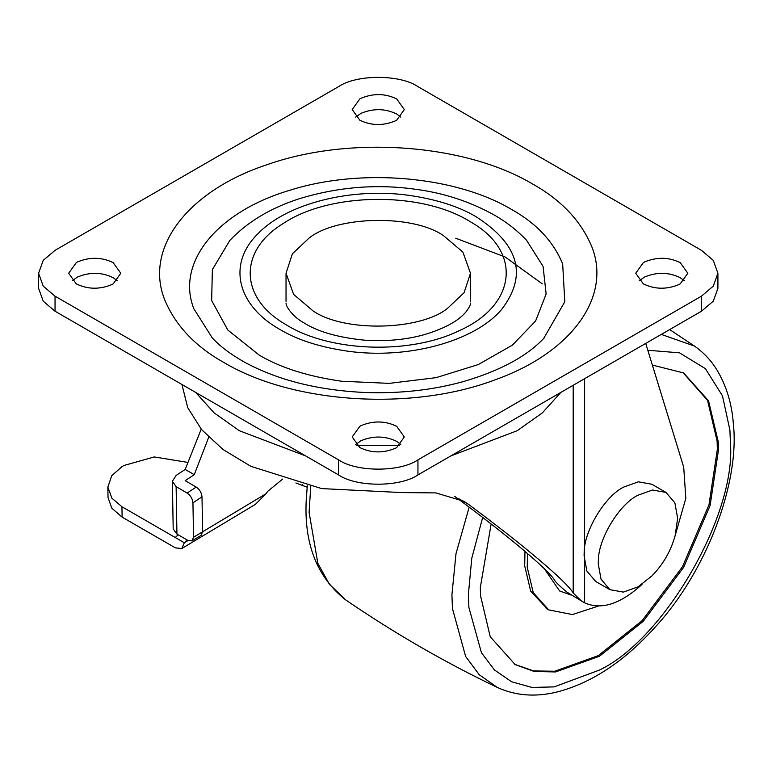 <?xml version="1.0" encoding="UTF-8"?>
<svg xmlns="http://www.w3.org/2000/svg" width="772" height="772" viewBox="0 0 772 772"><rect width="100%" height="100%" fill="white"/><g stroke="black" fill="none" stroke-linecap="round" stroke-linejoin="round"><path stroke-width="1.16" d="M652.359 365.06L683.606 372.944L708.561 400.832L718.259 441.777L718.481 450.037L710.115 505.477L683.606 567.401L643.23 621.325L599.4 656.287L555.57 671.939L534.243 671.495L515.204 664.634L490.239 636.746L480.541 595.801L480.319 587.54L491.146 524.005M683.037 372.625L707.586 400.494L717.12 441.121L717.342 449.381L708.986 504.82L682.467 566.744L642.101 620.678L598.271 655.631L554.788 671.244L533.606 670.926L514.634 664.296M547.435 609.127L530.692 591.149L524.69 565.808L524.97 551.353M598.416 606.068L572.438 614.551L548.699 609.89L533.24 592.626L527.237 567.285L527.469 553.485M571.058 595.019L559.623 590.966L544.347 568.752M684.339 280.776L680.2 277.669C668.745 272.13 656.847 271.927 644.504 277.042L639.206 280.776M643.346 283.893C654.81 289.432 666.709 289.635 679.042 284.521L680.2 283.893L687.842 273.249L680.2 262.615C668.745 257.076 656.847 256.864 644.504 261.978L643.346 262.615L635.713 273.249L643.346 283.893M400.822 444.469L396.683 441.362C385.218 435.823 373.32 435.611 360.987 440.725L355.689 444.469M359.829 447.577C371.284 453.116 383.182 453.328 395.525 448.214L396.683 447.577L404.316 436.942L396.683 426.298C385.218 420.759 373.32 420.557 360.987 425.671L359.829 426.298L352.196 436.942L359.829 447.577M400.822 117.093L396.683 113.986C385.218 108.447 373.32 108.234 360.987 113.349L355.689 117.093M359.829 120.2C371.284 125.74 383.182 125.952 395.525 120.828L396.683 120.2L404.316 109.566L396.683 98.922C385.218 93.383 373.32 93.171 360.987 98.295L359.829 98.922L352.196 109.566L359.829 120.2M117.296 280.776L113.166 277.669C101.701 272.13 89.803 271.927 77.461 277.042L72.172 280.776M76.303 283.893C87.767 289.432 99.665 289.635 112.008 284.521L113.166 283.893L120.799 273.249L113.166 262.615C101.701 257.076 89.803 256.864 77.461 261.978L76.303 262.615L68.669 273.249L76.303 283.893M259.18 355.091L227.808 330.03L211.663 300.559L212.358 269.64L229.834 240.41C247.58 221.805 270.769 207.9 299.401 198.703C337.383 187.171 375.269 183.919 413.068 188.947C442.713 192.527 470.148 201.434 495.392 215.677C507.3 222.635 517.722 230.876 526.678 240.41L543.073 266.388L546.132 293.987L535.623 320.959L512.386 345.132L478.302 364.558L436.122 377.653L389.262 383.366L341.523 381.233C307.758 376.369 280.313 367.655 259.18 355.091M544.347 337.75C527.363 356.104 500.391 370.705 463.432 381.561C432.831 390.072 400.031 393.72 365.021 392.494C317.784 390.265 277.544 380.123 244.319 362.058C230.461 354.203 219.75 346.097 212.165 337.75L193.84 308.742C175.698 262.605 217.125 211.605 290.175 190.163C360.871 167.775 455.374 175.997 511.508 209.415C536.415 223.378 553.476 241.559 562.672 263.947L564.795 301.784L543.691 338.445M338.561 459.851C356.423 472.223 400.079 472.223 417.951 459.851L701.468 296.168L713.289 286.123L717.912 273.249L713.289 260.376L701.468 250.331L417.951 86.647C400.079 74.286 356.423 74.286 338.561 86.647L55.044 250.331L43.213 260.376L38.6 273.249L43.213 286.123L55.044 296.168L338.561 459.851L338.561 474.915C356.423 487.277 400.079 487.277 417.951 474.915L701.468 311.222L713.289 301.186L717.912 288.313L717.912 273.249M38.6 273.249L38.6 288.313L43.213 301.186L55.044 311.222L338.561 474.915M309.186 237.969C336.669 215.909 412.624 214.105 443.466 235.605L462.891 252.106L470.476 273.249L464.088 292.723L447.326 308.53C419.833 330.599 343.887 332.394 313.046 310.904L293.621 294.393L286.036 273.249L292.424 253.776L309.186 237.969M192.942 502.823C192.517 498.702 190.588 495.45 187.162 493.057L176.122 486.688L172.368 481.303L176.112 475.455L185.184 469.444L194.255 474.683L185.184 480.686L196.223 487.064C199.649 489.448 201.579 492.7 202.003 496.821L192.942 502.823L193.54 537.244L202.611 531.802L201.067 535.401L191.996 540.844L193.54 537.244M202.611 531.802L202.003 496.821M187.123 462.293L154.275 456.947L123.916 465.497L121.937 466.684L111.718 475.706L107.848 487.161L111.901 498.201L121.947 506.741L122.121 517.115L111.786 508.179L108.032 497.535L107.848 487.161M122.121 517.115L175.427 547.888L181.845 548.516L184.315 542.755L121.947 506.741M202.611 531.783L266.147 493.655L255.397 504.377L181.845 548.516M176.122 486.688L176.942 534.079L187.982 540.458L191.996 540.844M176.942 534.079L173.189 528.859L172.368 481.303M266.147 493.655L267.662 491.368L282.648 479.074M194.255 474.683L208.701 437.29M185.184 469.444L201.212 429.155M307.15 487.219L295.888 482.963M187.258 540.033L184.315 542.755L188.069 540.506M175.244 537.515L178.178 534.793M455.75 238.239L505.168 256.989L542.301 283.864M399.674 445.512L356.838 445.512M642.169 584.192L640.499 585.784C619.511 604.399 600.877 610.083 584.616 602.826L566.976 592.153L583.7 602.324M580.148 599.767L573.191 592.983C566.947 581.914 523.599 545.215 468.295 504.184L463.837 501.26L435.813 492.903L401.836 492.584L321.606 488.589L250.89 466.346L222.934 449.439L201.569 429.589L187.712 407.626L181.941 384.495M566.976 592.153C560.327 586.643 556.294 582.802 554.885 580.64C549.182 570.383 507.136 535.015 454.525 496.242M645.71 343.415L683.712 467.166L685.826 498.336L674.641 537.399M584.616 378.685L584.616 602.826M637.962 495.219C619.356 504.145 598.01 539.088 598.339 561.128L598.271 563.965L601.05 579.232L609.89 589.663L623.351 592.105L637.962 586.884L651.79 576.028C663.08 564.554 670.878 551.054 675.162 535.536L677.652 518.137L674.863 502.871L666.024 492.44L652.572 489.998L637.962 495.219M666.024 492.44L651.848 484.256L638.396 481.815L623.786 487.035C605.18 495.962 583.835 530.904 584.163 552.945L584.095 555.782L586.874 571.048L595.714 581.48L609.89 589.663M647.814 350.256L679.514 352.823L705.386 368.649L722.467 395.833L729.916 430.149L730.418 443.147C736.276 514.615 664.229 639.419 599.4 670.077L554.132 686.897L531.869 687.427L511.566 681.753L494.456 669.951L481.438 652.736L468.884 607.429L468.382 594.43L471.769 558.301L482.674 517.452M661.305 334.411L694.385 346.03C703.36 352.254 710.838 360.148 716.792 369.701C726.404 385.633 731.933 403.824 733.4 424.282C739.74 482.838 706.776 571.454 654.936 627.375C624.336 661.334 591.873 682.834 557.558 691.866C535.787 697.309 515.696 695.833 497.284 687.418L479.315 674.786L465.651 656.499L452.46 608.577L451.919 594.729L456.001 553.678L469.173 507.175M497.284 687.418C444.489 662.144 393.942 632.963 345.653 599.873L329.374 584.201L317.823 563.319L309.089 512.27L310.749 486.505M348.066 351.231C407.809 359.549 474.442 341.475 501.491 309.611C527.739 275.498 519.286 244.541 476.121 216.749C458.742 206.423 436.19 199.263 408.446 195.268C351.27 187.374 287.531 203.432 258.688 233.009C226.987 263.242 236.396 305.172 280.39 329.75C297.77 340.076 320.322 347.236 348.066 351.231M284.202 323.603C239.233 296.844 238.828 250.466 283.324 223.446C329.48 192.44 420.277 191.186 468.951 220.888L472.31 222.896C522.528 252.434 516.005 305.596 459.079 330.754C410.472 354.56 331.622 352.196 287.551 325.62L284.202 323.603M532.728 184.064C561.601 200.257 581.374 221.332 592.028 247.291C611.501 297.374 571.145 352.707 495.489 379.67C412.422 411.399 292.945 403.814 223.784 362.435C194.911 346.242 175.138 325.166 164.475 299.218C144.239 247.436 188.329 190.201 268.492 164.204C351.135 135.409 465.613 144.017 532.728 184.064M417.951 474.915L417.951 459.851M55.044 311.222L55.044 296.168M701.468 311.222L701.468 296.168M187.162 493.057L196.223 487.064M302.923 485.906L302.479 484.633M458.857 498.741L468.295 504.184M573.191 592.983L573.191 385.286M560.819 392.427L542.378 412.866L517.182 430.718L450.858 455.914M305.654 455.914L239.33 430.718L214.124 412.866L195.692 392.427M669.681 329.576L694.385 346.03M345.644 599.873C316.993 577.215 303.859 543.749 306.262 499.465L307.304 485.752M548.699 609.89L546.142 608.413M470.428 303.078C470.804 304.4 469.376 307.275 466.134 311.714C462.351 316.279 452.517 326.324 423.828 334.787C405.561 339.805 385.701 341.6 364.249 340.153C337.547 337.441 317.224 331.535 303.271 322.435C293.833 317.466 285.476 306.503 286.084 303.078M286.036 273.249L286.036 301.408M470.476 301.408L470.476 273.249"/></g></svg>
